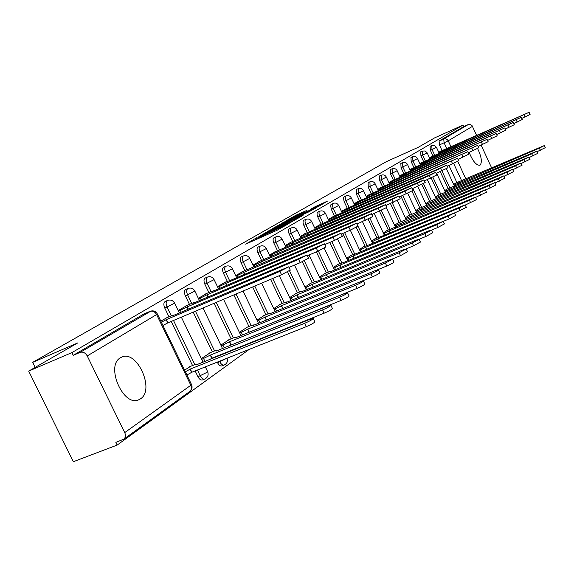 <?xml version="1.0" encoding="UTF-8"?>
<svg xmlns="http://www.w3.org/2000/svg" width="574" height="574" viewBox="0 0 574 574"><rect width="100%" height="100%" fill="white"/><g stroke="black" fill="none" stroke-linecap="round" stroke-linejoin="round"><path stroke-width="0.86" d="M256.829 237.686L245.643 244.144L276.568 230.483L289.117 223.458L258.458 237.607L255.322 238.762L256.829 237.686M257.13 340.052L259.312 339.184M217.281 362.115L217.596 362.768C218.959 365.286 220.423 366.334 221.994 365.903L224.147 365.05M195.153 370.933L197.958 376.738C199.357 379.314 200.886 380.375 202.529 379.916L204.703 379.062M120.468 357.767C105.071 365.825 123.64 407.784 139.001 399.669L140.479 398.844C155.238 389.947 136.964 349.458 121.645 357.15L120.468 357.767M469.173 152.404C472.718 161.136 476.269 165.42 479.814 165.255L480.122 165.09C482.332 162.191 481.486 156.666 477.597 148.53M307.097 210.278L295.746 215.322L285.601 221.126L318.649 206.418L327.374 201.158L314.961 206.784L310.649 209.273L319.338 205.671L312.22 209.23L290.157 218.845L307.097 210.278M124.723 432.602L190.826 385.269L156.616 314.581L87.226 355.93L124.723 432.602C125.864 435.279 125.606 437.438 123.934 439.081L115.862 442.382L117.175 445.065L73.35 461.711L28.7 371.098L77.727 342.936L32.682 362.352L386.302 161.689L418.066 147.403L434.762 137.817L463.024 125.082L71.894 352.615L73.221 355.328L80.102 352.393L150.883 311.115M28.7 371.098L71.894 352.615M271.43 229.413L258.845 236.603L289.346 223.107L302.541 215.702L271.43 229.413L271.753 230.088M272.241 228.746L285.07 221.621L315.729 208.089L308.798 211.885L294.089 218.522L291.979 219.942L303.538 214.985L272.277 228.825M456.89 182.568L448.983 165.513M442.08 150.596L439.433 144.899L444.089 142.818L443.738 138.951L468.183 124.601L470.293 124.458L472.093 125.706L476.664 135.435M117.175 445.065L249.224 349.387M266.953 336.543L268.28 335.582M285.479 323.119L286.326 322.509M303.029 310.412L303.438 310.111M481.148 145.157L491.645 167.938M463.024 125.082L463.727 126.603L468.183 124.601M87.226 355.93C85.339 352.745 82.965 351.568 80.102 352.393M190.647 366.305L184.563 370.158M167.106 317.594L160.82 321.088M210.536 352.565L201.338 358.578M187.662 305.103L178.162 310.548M229.406 339.528L220.854 345.103M207.164 293.249L198.331 298.301M247.329 327.144L239.372 332.317M225.697 281.985L217.474 286.67M264.384 315.356L256.973 320.163M243.326 271.272L235.67 275.628M280.636 304.134L273.726 308.604M260.108 261.07L252.976 265.109M296.127 293.429L289.683 297.583M276.116 251.34L269.471 255.093M310.921 283.212L304.909 287.072M291.398 242.049L285.192 245.543M325.056 273.439L319.445 277.034M305.999 233.173L300.209 236.423M338.581 264.097L333.343 267.441M319.969 224.685L314.566 227.706M351.532 255.15L346.639 258.264M333.343 216.556L328.292 219.368M363.945 246.576L359.374 249.468M346.158 208.764L341.444 211.383M375.848 238.346L371.579 241.044M358.456 201.295L354.05 203.727M387.278 230.454L383.289 232.958M370.259 194.12L366.14 196.38M398.263 222.863L394.539 225.187M381.595 187.232L377.757 189.327M408.832 215.566L405.344 217.725M392.501 180.602L388.914 182.554M418.991 208.541L415.741 210.55M402.998 174.223L399.64 176.031M428.785 201.775L425.75 203.641M413.101 168.082L409.972 169.761M438.22 195.26L435.386 196.99M422.837 162.162L419.917 163.719M447.318 188.975L444.671 190.575M432.229 156.458L429.503 157.9M448.136 188.624L440.244 171.612M433.047 156.092L430.349 150.295L432.028 149.549L431.756 145.566L430.091 146.313L430.349 150.295M439.067 194.895L431.196 177.947M423.684 161.789L420.943 155.877L422.636 155.124L422.385 151.055L420.692 151.816L420.943 155.877M429.668 201.402L421.79 184.484M413.976 167.694L411.178 161.674L412.9 160.907L412.67 156.752L410.955 157.52L411.178 161.674M419.91 208.154L411.996 191.171M403.909 173.822L401.047 167.687L402.797 166.912L402.589 162.664L400.846 163.439L401.047 167.687M409.779 215.157L400.953 196.258M393.448 180.186L390.535 173.936L392.307 173.147L392.121 168.799L390.349 169.588L390.535 173.936M399.253 222.439L390.442 203.591M382.585 186.794L379.601 180.423L381.401 179.619L381.244 175.178L379.443 175.974L379.601 180.423M388.311 230.016L379.514 211.246M371.285 193.668L368.235 187.167L370.065 186.356L369.929 181.807L368.106 182.618L368.235 187.167M376.924 237.894L368.142 219.182M359.525 200.828L356.411 194.191L358.269 193.366L358.162 188.703L356.311 189.528L356.411 194.191M365.064 246.103L356.239 227.347M347.277 208.276L344.091 201.503L345.978 200.67L345.189 197.621L345.9 195.892L343.431 197.456L344.091 201.503M352.694 254.662L342.707 233.46M334.506 216.046L331.248 209.13L333.164 208.283L332.368 205.162L333.121 203.383L330.588 204.983L331.248 209.13M339.801 263.588L329.82 242.443M321.182 224.154L317.845 217.087L319.797 216.226C318.735 213.65 318.735 211.971 319.79 211.196L317.845 212.057C316.783 212.832 316.783 214.511 317.845 217.087M326.333 272.908L316.374 251.864M307.269 232.621L303.847 225.395L305.834 224.527C304.751 221.887 304.758 220.165 305.87 219.361L303.897 220.229C302.785 221.033 302.771 222.755 303.847 225.395M312.256 282.652L302.326 261.715M292.726 241.475L289.217 234.077L291.233 233.195C290.128 230.497 290.157 228.725 291.319 227.885L289.31 228.775C288.141 229.607 288.112 231.379 289.217 234.077M297.526 292.848L287.56 271.882M277.507 250.738L273.913 243.168L275.958 242.271C274.824 239.502 274.874 237.686 276.094 236.811L274.049 237.708C272.829 238.583 272.779 240.398 273.913 243.168M282.099 303.531L270.591 279.38M261.572 260.438L257.877 252.689L259.957 251.778C258.802 248.944 258.86 247.071 260.144 246.16L258.07 247.071C256.779 247.982 256.714 249.855 257.877 252.689M265.927 314.724L252.668 286.964M244.854 270.612L241.058 262.67L243.182 261.751C241.991 258.838 242.077 256.908 243.426 255.961L241.31 256.887C239.961 257.834 239.875 259.764 241.058 262.67M248.951 326.484L233.84 294.936M227.304 281.296L223.408 273.152L225.56 272.219C224.348 269.228 224.448 267.24 225.876 266.25L223.724 267.19C222.296 268.18 222.188 270.167 223.408 273.152M235.971 348.963L235.799 348.605M231.107 338.839L214.045 303.309M208.857 292.518L204.846 284.173L207.042 283.219C205.793 280.148 205.923 278.096 207.429 277.063L205.241 278.017C203.734 279.05 203.598 281.102 204.846 284.173M212.33 351.84L193.201 312.127M189.449 304.342L185.316 295.768L187.554 294.799C186.27 291.649 186.428 289.526 188.014 288.442L185.789 289.411C184.197 290.494 184.039 292.611 185.316 295.768M192.548 365.545L171.224 321.426M168.986 316.798L164.731 307.987L167.005 307.011C165.692 303.761 165.879 301.572 167.558 300.439L165.29 301.415C163.604 302.555 163.418 304.744 164.731 307.987M32.682 362.352L35.165 367.389M441.291 150.948L438.744 152.282M456.1 182.905L453.632 184.39M463.727 126.603L439.096 141.032L439.433 144.899M73.221 355.328L143.88 314.007M261.457 235.197L292.503 221.141L271.057 230.396L261.457 235.197M284.087 222.841L276.776 226.493L279.394 225.525L291.965 219.419L284.087 222.841M185.352 371.787L190.295 369.046L304.643 323.306C309.156 321.375 312.041 319.797 313.296 318.577L310.039 319.28L196.365 364.834L197.262 364.095L194.966 364.569L189.456 366.779M314.789 321.713L314.889 321.928C313.641 323.169 310.764 324.748 306.243 326.671L191.845 372.253L186.902 374.994M191.845 372.253L190.295 369.046M161.366 322.222L166.381 319.596L167.945 322.818L162.93 325.451M290.236 270.038L281.54 274.745L167.945 322.818M166.381 319.596L279.933 271.358L288.7 266.81L172.659 315.765L173.613 315.119L171.396 315.772L165.298 318.369M201.711 359.353L210.486 355.026L322.588 309.917C326.972 308.037 329.756 306.523 330.933 305.368L327.689 306.107L216.24 351.037L217.08 350.348L214.776 350.85L209.367 353.039M332.382 308.439L332.475 308.633C331.306 309.795 328.522 311.316 324.138 313.189L211.993 358.147L210.07 359.338M211.993 358.147L210.486 355.026M221.227 345.885L229.636 341.738L339.557 297.246C343.819 295.416 346.502 293.96 347.614 292.876L344.386 293.644L235.096 337.95L235.871 337.311L233.568 337.835L228.258 339.995M349.035 295.875L349.114 296.055C348.009 297.153 345.326 298.609 341.064 300.439L230.016 345.483M231.1 344.78L229.636 341.738M239.745 333.099L247.817 329.117L355.636 285.249C359.776 283.463 362.373 282.064 363.421 281.038L360.214 281.827L253.005 325.515L253.73 324.92L251.426 325.472L246.21 327.603M364.806 283.972L364.885 284.137C363.837 285.17 361.24 286.577 357.1 288.356L248.772 332.403M249.238 332.088L247.817 329.117M178.442 311.137L187.275 306.853L188.351 309.092M308.568 258.156L300.18 262.677L288.995 267.427M187.275 306.853L298.616 259.376L307.068 255.007L193.223 303.23L194.105 302.627L191.874 303.302L185.89 305.856M198.618 298.889L207.078 294.785L208.082 296.887M325.903 246.92L317.802 251.254L307.399 255.695M207.078 294.785L316.288 248.047L324.446 243.835L212.717 291.341L213.535 290.781L211.311 291.47L205.427 293.996M217.761 287.258L225.876 283.319L226.823 285.3M342.326 236.266L334.498 240.441L324.805 244.589M225.876 283.319L333.02 237.32L340.906 233.259L231.236 280.047L223.989 282.717M257.353 320.952L265.102 317.121L370.883 273.863C374.915 272.126 377.427 270.777 378.424 269.809L375.231 270.619L270.038 313.691L270.713 313.139L268.417 313.705L263.287 315.808M379.773 272.679L379.844 272.829C378.854 273.805 376.343 275.161 372.311 276.898L266.465 320.034M266.487 320.019L265.102 317.121M274.099 309.386L281.554 305.698L385.369 263.057L392.673 259.139L389.502 259.972L286.254 302.433L286.885 301.917L284.596 302.505L279.552 304.579M393.994 261.952L394.051 262.081C393.111 263.007 390.686 264.313 386.761 266.006L377.47 269.809M282.86 308.439L281.554 305.698M235.95 276.209L243.742 272.42L244.639 274.293M357.903 226.163L350.327 230.188L341.286 234.07M243.742 272.42L348.899 227.139L356.526 223.221L241.647 271.997M253.256 265.697L260.754 262.053L261.593 263.818M372.705 216.563L356.928 224.082M260.754 262.053L363.973 217.474L371.356 213.693L258.465 261.78M290.064 298.365L297.232 294.814L399.152 252.768L406.227 248.987L403.084 249.834L301.716 291.7L302.311 291.212L300.023 291.822L295.072 293.866M407.518 251.742L400.501 255.652L392.329 259.017M298.466 297.411L297.232 294.814M305.282 287.854L312.191 284.431L412.268 242.981L419.142 239.315L416.021 240.176L316.475 281.461L317.027 281.002L314.746 281.619L309.881 283.642M420.398 242.013L413.589 245.794L406.155 248.865M313.361 286.892L312.191 284.431M319.818 277.816L326.477 274.508L424.782 233.64L431.454 230.095L428.355 230.97L330.574 271.674L331.09 271.244L328.823 271.875L324.037 273.87M432.681 232.743L426.066 236.395L419.149 239.258M327.589 276.847L326.477 274.508M333.709 268.223L340.138 265.03L436.721 224.728L443.207 221.291L344.056 262.311L337.577 264.521M444.412 223.882L437.969 227.419L431.469 230.131M341.193 267.254L340.138 265.03M347.005 259.039L353.218 255.954L448.122 216.219L454.436 212.882L356.963 253.349L350.542 255.566M455.613 215.422L449.349 218.852L443.25 221.392M354.215 258.07L353.218 255.954M359.733 250.242L365.738 247.258L459.035 208.075L465.177 204.839L369.333 244.761L362.976 246.985M466.332 207.329L454.515 213.047M366.686 249.274L365.738 247.258M371.938 241.812L377.749 238.92L469.482 200.276L475.466 197.133L381.193 236.531L374.894 238.748M476.599 199.573L465.284 205.054M378.653 240.843L377.749 238.92M383.647 233.718L389.272 230.92L479.491 192.807L485.324 189.75L386.345 230.848M486.436 192.147L475.595 197.399M390.133 232.757L389.272 230.92M269.744 255.681L276.962 252.165L277.751 253.837M386.783 207.436L371.78 214.59M276.962 252.165L378.309 208.283L385.47 204.624L274.501 252.036M285.472 246.124L292.417 242.737L293.171 244.323M400.193 198.74L385.9 205.557M292.417 242.737L391.963 199.53L398.908 195.985L289.813 242.737M300.482 236.997L307.183 233.74L307.901 235.24M412.971 190.446L399.353 196.954M307.183 233.74L404.971 191.185L411.716 187.755L304.442 233.855M314.832 228.28L321.304 225.13L321.978 226.558M425.176 182.532L412.182 188.746M321.304 225.13L417.391 183.228L423.949 179.892L318.434 225.352M328.565 219.935L334.814 216.893L335.453 218.256M436.828 174.962L424.416 180.903M334.814 216.893L429.259 175.615L435.63 172.379L331.837 217.216M341.709 211.95L347.751 209.001L348.361 210.299M447.985 167.73L436.111 173.42M347.751 209.001L440.602 168.34L446.809 165.197L344.68 209.417M354.316 204.287L360.156 201.438L360.737 202.672M458.655 160.799L447.297 166.252M360.156 201.438L457.507 158.324L356.999 201.933M366.406 196.939L372.06 194.177L372.612 195.361M468.886 154.162L458.002 159.385M372.06 194.177L467.767 151.73L368.824 194.751M394.898 225.955L489.091 185.639L494.781 182.661L397.344 223.25M495.871 185.022L485.475 190.066M401.161 224.994L400.343 223.236M405.703 218.486L498.304 178.765L503.864 175.866L407.92 215.953M504.926 178.177L494.946 183.027M411.766 217.539L410.984 215.853M416.093 211.304L507.158 172.157L512.582 169.33L418.102 208.922M513.63 171.597L504.044 176.261M421.969 210.364L421.216 208.749M426.095 204.387L515.667 165.8L520.977 163.045L427.91 202.156M521.996 165.276L512.783 169.761M431.791 203.454L431.067 201.912M435.731 197.729L523.861 159.687L529.049 157.003L437.352 195.626M530.053 159.192L521.185 163.511M441.248 196.803L440.559 195.318M445.015 191.314L531.746 153.803L536.819 151.177L446.464 189.341M537.809 153.33L529.271 157.491M450.375 190.396L449.707 188.968M378.015 189.879L383.497 187.21L384.02 188.337M478.702 147.798L468.262 152.806M383.497 187.21L477.604 145.409L380.189 187.849M389.172 183.099L394.481 180.509L394.984 181.592M488.122 141.685L478.099 146.499M394.481 180.509L487.039 139.339L391.109 181.212M399.899 176.577L405.05 174.066L405.531 175.099M497.17 135.808L487.548 140.436M405.05 174.066L496.115 133.512L401.628 174.826M410.223 170.299L415.224 167.859L415.684 168.849M505.873 130.162L496.618 134.61M415.224 167.859L504.833 127.902L411.752 168.677M420.168 164.257L425.025 161.882L425.47 162.837M514.247 124.73L505.342 129.014M425.025 161.882L513.228 122.513L421.51 162.751M429.747 158.431L434.475 156.121L434.898 157.039M522.304 119.492L513.737 123.618M434.475 156.121L521.307 117.318L430.923 157.039M453.969 185.122L539.345 148.135L544.31 145.566L455.261 183.264M545.278 147.683L537.056 151.701M459.171 184.211L458.54 182.841M438.988 152.813L443.587 150.567L443.989 151.443M530.075 114.448L521.816 118.431M443.587 150.567L529.099 112.31L440 151.522M255.566 239.76L255.007 238.583M271.244 232.836L270.684 231.645M260.467 338.94L261.507 338.301M224.556 364.834L224.247 365.014C222.676 365.437 221.212 364.39 219.849 361.864L219.541 361.218M217.596 362.768L226.421 358.477M205.155 378.826L204.825 379.012C203.182 379.471 201.661 378.409 200.254 375.826L197.449 370.015M197.958 376.738L207.006 372.339L207.594 371.543M461.683 180.817L453.647 163.461M446.809 148.695L444.089 142.818L448.229 140.802L451.013 146.829M457.772 161.43L465.901 179.002M472.474 126.352L448.229 140.802L446.974 139.303L444.814 138.686L439.096 141.032M449.815 187.899L441.923 170.88M434.719 155.353L432.028 149.549L436.455 147.339L434.475 145.487L431.756 145.566M440.775 194.163L432.882 177.172M425.384 161.036L422.636 155.124L427.164 152.871L425.147 150.976L422.385 151.055M431.397 200.663L423.476 183.637M415.705 166.934L412.9 160.907L417.535 158.596C416.408 156.666 414.787 156.049 412.67 156.752M421.668 207.401L412.835 188.459M405.66 173.047L402.797 166.912L407.54 164.544C406.392 162.578 404.742 161.947 402.589 162.664M411.565 214.403L402.733 195.483M395.228 179.397L392.307 173.147L397.165 170.715C395.995 168.713 394.316 168.074 392.121 168.799M401.068 221.672L392.243 202.809M384.386 185.998L381.401 179.619L386.381 177.129C385.19 175.092 383.475 174.439 381.244 175.178M390.148 229.241L381.344 210.436M373.114 192.864L370.065 186.356L375.166 183.802C373.954 181.721 372.21 181.054 369.929 181.807M378.79 237.112L369.957 218.292M361.383 200.01L358.269 193.366L363.5 190.74C362.259 188.624 360.479 187.942 358.162 188.703M366.958 245.306L356.971 224.061M349.164 207.451L345.978 200.67L351.345 197.973C350.083 195.806 348.267 195.117 345.9 195.892M354.624 253.852L344.63 232.635M336.421 215.207L333.164 208.283L338.682 205.506C337.39 203.296 335.539 202.593 333.121 203.383M341.76 262.77L331.772 241.611M323.133 223.308L319.797 216.226L325.465 213.37C324.145 211.117 322.258 210.393 319.79 211.196M328.328 272.083L318.362 251.017M309.25 231.76L305.834 224.527L311.668 221.578C310.319 219.275 308.389 218.536 305.87 219.361M314.279 281.812L304.306 260.768M294.742 240.599L291.233 233.195L297.246 230.16C295.868 227.806 293.888 227.046 291.319 227.885M299.592 292.001L289.504 270.777M279.56 249.848L275.958 242.271L282.15 239.136C280.743 236.732 278.727 235.957 276.094 236.811M284.202 302.663L272.686 278.49M263.653 259.534L259.957 251.778L266.35 248.535C264.908 246.081 262.842 245.285 260.144 246.16M268.065 313.849L254.791 286.067M246.978 269.694L243.182 261.751L249.776 258.393C248.298 255.882 246.181 255.064 243.426 255.961M251.125 325.594L236 294.017M229.464 280.363L225.56 272.219L232.377 268.747C230.863 266.171 228.696 265.339 225.876 266.25M238.188 348.074L238.016 347.715M233.317 337.942L216.24 302.376M211.06 291.578L207.042 283.219L214.095 279.624C212.545 276.984 210.321 276.13 207.429 277.063M214.583 350.929L195.44 311.18M191.687 303.381L187.554 294.799L194.851 291.068C193.266 288.363 190.984 287.488 188.014 288.442M194.844 364.619L173.506 320.464M171.267 315.822L167.005 307.011L174.582 303.122C172.946 300.353 170.607 299.456 167.558 300.439M174.532 303.022L179.318 312.938M194.808 290.975L199.429 300.582M214.052 279.538L218.522 288.851M245.399 344.759L244.546 345.526M232.341 268.668L236.667 277.716M249.74 258.329L253.938 267.118M266.314 248.47L270.383 257.023M282.128 239.078L286.074 247.401M297.217 230.102L301.056 238.21M311.646 221.528L315.377 229.435M325.444 213.32L329.081 221.033M338.66 205.463L342.204 212.99M351.331 197.93L354.782 205.284M363.486 190.704L366.851 197.894M375.152 183.766L378.438 190.79M397.151 170.686L400.286 177.416M407.526 164.516L410.597 171.102M417.52 158.575L420.52 165.025M427.156 152.842L430.091 159.17M436.448 147.317L439.318 153.516M143.443 314.2L149.965 311.388C152.67 310.584 154.887 311.646 156.616 314.581L157.355 313.928M123.934 439.081L189.994 391.303C192.025 389.437 192.548 387.206 191.558 384.616L190.826 385.269L191.451 387.687L191.199 389.524L189.571 391.611M143.665 314.086L150.187 311.273C153.323 310.261 155.733 311.187 157.412 314.043L191.458 384.408M258.802 238.332L258.458 237.607M261.342 237.206L260.998 236.488M269.909 233.424L269.414 232.377M274.652 231.329L274.307 230.605M277.228 230.188L276.883 229.464M269.163 231.257L268.883 230.662M282.853 223.401L282.58 222.834M285.378 222.267L285.07 221.621M315.212 207.314L314.961 206.784M317.695 206.224L317.4 205.592M295.997 215.86L295.746 215.322M298.466 214.755L298.171 214.138M191.644 372.39L190.094 369.182M306.243 326.671L304.643 323.306M166.18 319.718L167.737 322.947M279.933 271.358L281.54 274.745M204.954 361.39L203.605 358.592M211.806 358.284L210.299 355.163M324.138 313.189L322.588 309.917M224.233 347.815L222.97 345.182M230.92 344.902L229.457 341.86M341.064 300.439L339.557 297.246M242.544 334.929L241.353 332.446M249.066 332.202L247.645 329.232M357.1 288.356L355.636 285.249M187.074 306.975L188.143 309.185M180.322 310.333L181.197 312.134M298.616 259.376L300.18 262.677M206.891 294.892L207.888 296.966M200.348 298.143L201.158 299.843M316.288 248.047L317.802 251.254M225.697 283.427L226.637 285.378M219.354 286.577L220.115 288.17M333.02 237.32L334.498 240.441M259.943 322.688L258.824 320.349M266.307 320.098L264.937 317.228M372.311 276.898L370.883 273.863M276.51 311.043L275.455 308.826M282.688 308.511L281.396 305.806M386.761 266.006L385.369 263.057M243.577 272.521L244.459 274.365M237.414 275.577L238.138 277.084M348.899 227.139L350.327 230.188M260.596 262.146L261.421 263.889M254.605 265.116L255.287 266.537M363.973 217.474L365.365 220.445M292.302 299.944L291.305 297.856M298.301 297.476L297.088 294.914M400.501 255.652L399.152 252.768M307.37 289.368L306.43 287.38M313.203 286.957L312.048 284.525M413.589 245.794L412.268 242.981M321.763 279.265L320.873 277.378M327.438 276.912L326.348 274.602M426.066 236.395L424.782 233.64M335.525 269.608L334.678 267.821M341.049 267.312L340.009 265.116M437.969 227.419L436.721 224.728M348.691 260.374L347.887 258.666M354.079 258.128L353.089 256.04M449.349 218.852L448.122 216.219M361.311 251.527L360.544 249.905M366.556 249.331L365.624 247.337M460.233 210.651L459.035 208.075M373.409 243.053L372.677 241.503M378.524 240.901L377.635 238.999M470.651 202.801L469.482 200.276M385.018 234.917L384.322 233.439M390.011 232.814L389.165 230.999M480.632 195.275L479.491 192.807M276.804 252.259L277.594 253.909M270.985 255.143L271.624 256.485M378.309 208.283L379.665 211.182M292.274 242.831L293.02 244.395M286.613 245.629L287.215 246.906M391.963 199.53L393.283 202.364M307.047 233.819L307.75 235.304M301.529 236.545L302.103 237.758M404.971 191.185L406.263 193.955M321.167 225.209L321.835 226.622M315.793 227.864L316.339 229.012M417.391 183.228L418.654 185.926M334.685 216.972L335.316 218.314M329.447 219.555L329.964 220.653M429.259 175.615L430.486 178.263M347.629 209.079L348.231 210.357M342.52 211.591L343.008 212.638M440.602 168.34L441.808 170.93M360.042 201.51L360.616 202.73M355.048 203.964L355.521 204.961M451.465 161.38L452.642 163.913M371.952 194.249L372.497 195.411M367.073 196.645L367.525 197.599M461.876 154.707L463.024 157.19M396.168 227.11L395.508 225.69M401.047 225.044L400.236 223.308M490.21 188.064L489.091 185.639M406.887 219.605L406.256 218.249M411.658 217.582L410.884 215.924M499.402 181.14L498.304 178.765M417.198 212.387L416.595 211.089M421.861 210.407L421.122 208.814M508.227 174.482L507.158 172.157M427.128 205.442L426.547 204.193M431.684 203.497L430.974 201.976M516.722 168.089L515.667 165.8M436.692 198.755L436.132 197.556M441.148 196.846L440.473 195.382M524.887 161.933L523.861 159.687M445.912 192.304L445.374 191.156M450.274 190.432L449.621 189.033M532.758 156.006L531.746 153.803M383.389 187.275L383.906 188.387M378.625 189.614L379.048 190.525M471.857 148.307L472.976 150.74M394.381 180.573L394.876 181.635M389.724 182.855L390.126 183.73M481.435 142.165L482.533 144.548M404.95 174.123L405.431 175.142M400.394 176.362L400.788 177.194M490.641 136.26L491.717 138.599M415.131 167.917L415.583 168.9M410.668 170.105L411.041 170.901M499.488 130.592L500.542 132.881M424.932 161.94L425.37 162.88M420.57 164.078L420.929 164.846M507.997 125.132L509.03 127.385M434.382 156.178L434.805 157.082M430.105 158.273L430.45 159.005M516.198 119.873L517.21 122.083M454.802 186.084L454.292 184.986M459.078 184.254L458.454 182.898M540.335 150.295L539.345 148.135M443.501 150.618L443.903 151.486M439.311 152.67L439.641 153.38M524.091 114.814L525.088 116.981M138.456 399.884L139.001 399.669M181.348 317.142L203.06 362.151M205.341 366.872L207.688 371.737C208.778 374.98 207.824 377.405 204.825 379.012M202.995 307.987L222.49 348.518M224.678 353.06L224.85 353.419M224.247 365.014C227.053 363.536 228.014 361.261 227.132 358.19M223.53 299.291L240.937 335.582M245.349 344.78L245.507 345.139M243.039 291.04L258.472 323.291M261.601 283.183L275.154 311.596M278.548 325.917L278.892 325.508M279.273 275.707L291.054 300.46M294.476 265.095L306.222 289.841M309.013 255.007L320.708 279.703M324.224 248.155L334.556 270.01M337.577 239.042L347.808 260.747M350.305 230.196L360.501 251.871M362.488 221.686L372.669 243.362M374.191 213.542L384.343 235.204M386.41 207.831L395.558 227.369M386.381 177.129L389.574 183.974M397.294 200.491L406.335 219.842M407.698 193.309L416.695 212.602M417.693 186.342L426.676 205.636M427.321 179.64L436.283 198.927M436.606 173.197L445.546 192.462M446.385 168.756L454.479 186.227M255.76 239.674L255.351 238.834M271.524 232.714L271.115 231.86M314.889 321.928L313.296 318.577M288.7 266.81L290.308 270.182M332.475 308.633L330.933 305.368M349.114 296.055L347.614 292.876M364.885 284.137L363.421 281.038M307.068 255.007L308.625 258.286M324.446 243.835L325.953 247.035M340.906 233.259L342.377 236.373M379.844 272.829L378.424 269.809M394.051 262.081L392.673 259.139M356.526 223.221L357.946 226.256M371.356 213.693L372.748 216.649M407.576 251.864L406.227 248.987M420.448 242.128L419.142 239.315M432.731 232.843L431.454 230.095M444.455 223.975L443.207 221.291M455.656 215.508L454.436 212.882M466.368 207.408L465.177 204.839M476.628 199.644L475.466 197.133M486.465 192.211L485.324 189.75M385.47 204.624L386.819 207.515M398.908 195.985L400.221 198.812M411.716 187.755L413 190.511M423.949 179.892L425.205 182.589M435.63 172.379L436.857 175.02M446.809 165.197L448.007 167.78M457.507 158.324L458.676 160.849M467.767 151.73L468.908 154.205M495.9 185.079L494.781 182.661M504.955 178.234L503.864 175.866M513.651 171.655L512.582 169.33M522.017 165.326L520.977 163.045M530.075 159.235L529.049 157.003M537.824 153.373L536.819 151.177M477.604 145.409L478.716 147.834M487.039 139.339L488.137 141.721M496.115 133.512L497.184 135.844M504.833 127.902L505.888 130.19M513.228 122.513L514.261 124.759M521.307 117.318L522.318 119.521M545.3 147.726L544.31 145.566M529.099 112.31L530.089 114.477"/></g></svg>
